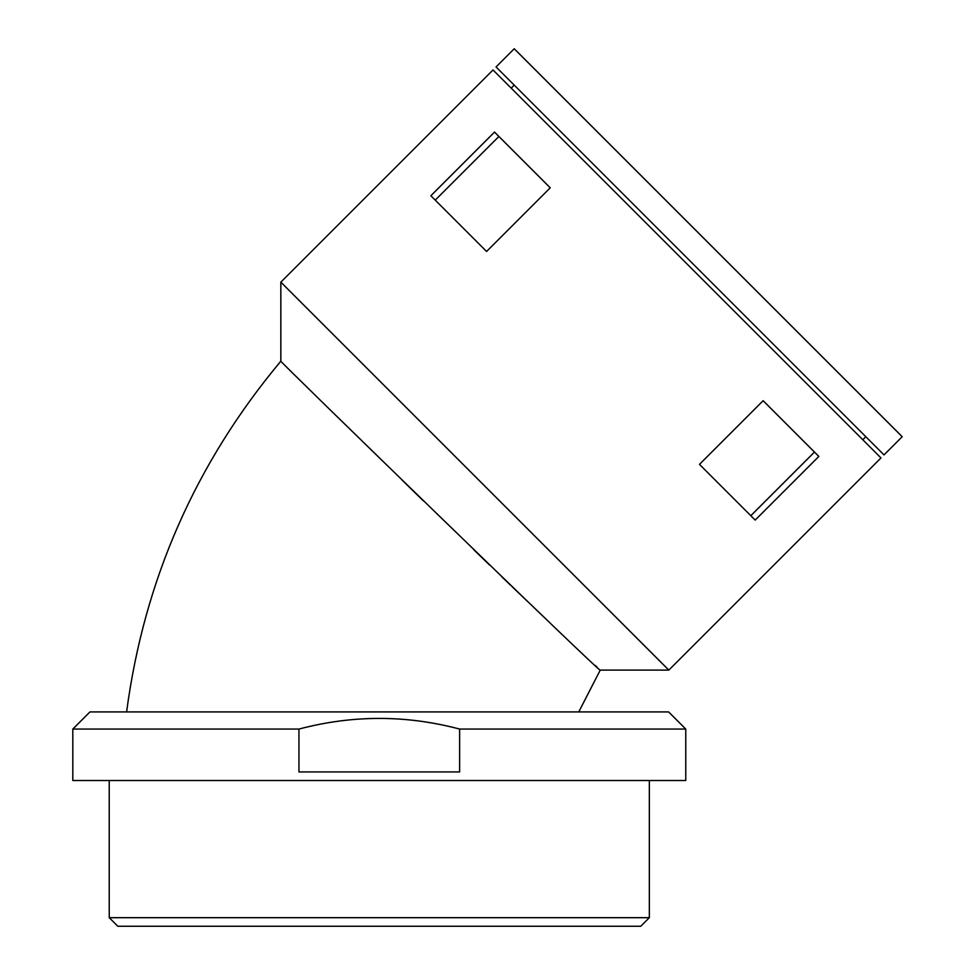 <?xml version="1.0" encoding="UTF-8"?>
<svg xmlns="http://www.w3.org/2000/svg" width="975" height="975" viewBox="0 0 975 975"><rect width="100%" height="100%" fill="white"/><g stroke="black" fill="none" stroke-linecap="round" stroke-linejoin="round"><path stroke-width="1.46" d="M280.837 282.141L668.813 670.105L600.259 670.105C607.693 680.294 270.721 352.67 280.837 361.189L280.837 282.141L493.009 69.968L880.973 457.933L668.813 670.105M473.704 549.681L489.596 565.025M501.881 576.847L510.4 585.037M512.241 586.804L527.061 601.002M539.906 613.251L546.853 619.868M595.25 665.45L597.017 667.095M401.7 479.724L423.284 500.76M430.865 195.743L494.52 132.088L550.241 187.809L486.586 251.465L430.865 195.743M699.477 464.356L763.132 400.701L818.854 456.434L755.198 520.077L699.477 464.356M685.766 729.068L668.618 711.921L89.956 711.921L72.808 729.068L72.808 780.512L685.766 780.512L685.766 729.068L459.627 729.068L459.627 771.932L298.947 771.932L298.947 729.068C352.572 714.87 406.124 714.87 459.627 729.068M72.808 729.068L298.947 729.068M109.237 780.512L109.237 917.682L649.338 917.682L649.338 780.512M109.237 917.682L117.817 926.25L640.758 926.25L649.338 917.682M862.79 439.749L865.824 436.715M750.823 515.702L814.478 452.047M435.24 200.119L498.895 136.476M126.604 711.921C144.129 580.113 195.548 463.21 280.837 361.189M514.227 48.75L902.192 436.715L884.008 454.898L496.043 66.934L514.227 48.75M511.192 88.152L514.227 85.118M600.247 670.105L578.772 711.921"/></g></svg>
